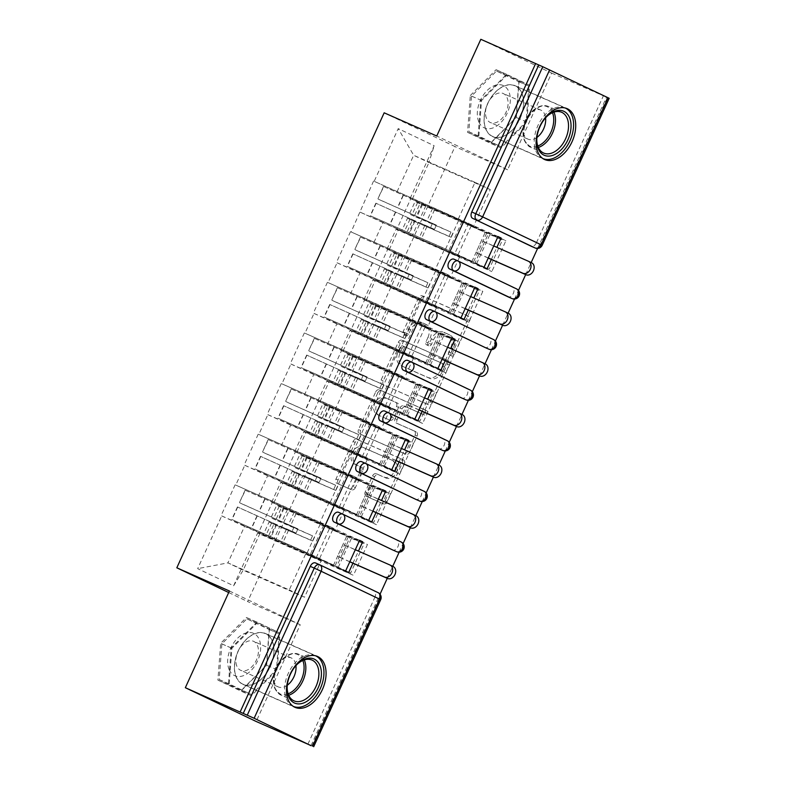 <?xml version="1.0" encoding="UTF-8"?>
<svg xmlns="http://www.w3.org/2000/svg" width="786" height="786" viewBox="0 0 786 786"><rect width="100%" height="100%" fill="white"/><g stroke="black" fill="none" stroke-linecap="round" stroke-linejoin="round"><path stroke-width="0.59" stroke-dasharray="3.93 2.95" d="M405.841 335.769A2.446 1.877 115.5 0 1 405.802 335.75A2.446 1.877 115.5 0 1 405.144 332.783L420.569 298.935A3.498 2.682 115.5 0 1 424.469 296.833L468.711 316.355A3.498 2.682 115.5 0 1 468.77 316.375A3.498 2.682 115.5 0 1 469.723 320.619L454.298 354.466A2.446 1.877 115.5 0 1 451.557 355.94A2.446 1.877 115.5 0 1 451.518 355.92A2.446 1.877 115.5 0 1 450.859 352.953L452.854 348.571A11.201 8.597 115.5 0 0 449.808 334.983A11.201 8.597 115.5 0 0 449.631 334.905L445.947 333.284A11.201 8.597 115.5 0 0 433.43 340.004L431.435 344.386A2.446 1.877 115.5 0 1 428.704 345.85A2.446 1.877 115.5 0 1 428.665 345.84A2.446 1.877 115.5 0 1 427.997 342.863L429.991 338.491A11.201 8.597 115.5 0 0 426.955 324.903A11.201 8.597 115.5 0 0 426.778 324.824L423.084 323.193A11.201 8.597 115.5 0 0 410.577 329.924L408.582 334.305A2.446 1.877 115.5 0 1 405.841 335.769L403.739 334.767A2.446 1.877 115.5 0 1 403.739 334.767A2.446 1.877 115.5 0 1 403.071 331.8L418.496 297.953A3.498 2.682 115.5 0 1 422.406 295.85L466.648 315.363A3.498 2.682 115.5 0 1 466.707 315.392A3.498 2.682 115.5 0 1 467.65 319.637L452.235 353.484A2.446 1.877 115.5 0 1 449.494 354.958A2.446 1.877 115.5 0 1 449.454 354.938A2.446 1.877 115.5 0 1 448.786 351.961L450.791 347.589L452.854 348.571M450.791 347.589A11.201 8.597 115.5 0 0 447.745 334.001A11.201 8.597 115.5 0 0 447.568 333.922L443.884 332.291A11.201 8.597 115.5 0 0 431.367 339.021L429.372 343.403A2.446 1.877 115.5 0 1 426.641 344.867A2.446 1.877 115.5 0 1 426.601 344.848A2.446 1.877 115.5 0 1 425.933 341.881L427.928 337.499L429.991 338.491M238.079 651.24A27.824 17.842 -66.2 0 1 265.422 633.477A27.824 17.842 -66.2 0 1 270.296 666.607A27.824 17.842 -66.2 0 1 242.962 684.38A27.824 17.842 -66.2 0 1 238.079 651.24M519.939 118.814A27.824 17.842 113.8 0 0 515.066 85.674A27.824 17.842 113.8 0 0 487.733 103.447A27.824 17.842 113.8 0 0 492.606 136.587A27.824 17.842 113.8 0 0 519.939 118.814M355.36 487.674A3.498 2.682 115.5 0 1 351.45 489.776L339.041 484.294A3.498 2.682 115.5 0 1 338.982 484.274A3.498 2.682 115.5 0 1 338.039 480.03L355.164 442.439A3.498 2.682 115.5 0 1 359.074 440.337L403.316 459.859A3.498 2.682 115.5 0 1 403.375 459.879A3.498 2.682 115.5 0 1 404.318 464.123L387.193 501.714A3.498 2.682 115.5 0 1 383.283 503.816L368.29 497.204A3.498 2.682 115.5 0 1 368.231 497.174A3.498 2.682 115.5 0 1 367.288 492.93L374.617 476.847A3.498 2.682 115.5 0 1 378.528 474.744L385.955 478.026A9.363 7.182 115.5 0 0 396.37 472.494A9.363 7.182 115.5 0 0 393.874 461.048A9.363 7.182 115.5 0 0 393.727 460.979L364.606 448.138A9.363 7.182 115.5 0 0 354.191 453.66A9.363 7.182 115.5 0 0 356.687 465.106A9.363 7.182 115.5 0 0 356.834 465.174L361.688 467.316A3.498 2.682 115.5 0 1 361.747 467.346A3.498 2.682 115.5 0 1 362.69 471.59L355.36 487.674L353.297 486.691A3.498 2.682 115.5 0 1 349.387 488.794L336.978 483.311A3.498 2.682 115.5 0 1 336.919 483.292A3.498 2.682 115.5 0 1 335.976 479.047L353.101 441.457A3.498 2.682 115.5 0 1 357.011 439.354L401.253 458.867A3.498 2.682 115.5 0 1 401.302 458.896A3.498 2.682 115.5 0 1 402.255 463.141L385.13 500.731A3.498 2.682 115.5 0 1 381.22 502.834L366.227 496.212A3.498 2.682 115.5 0 1 366.168 496.192A3.498 2.682 115.5 0 1 365.215 491.948L372.554 475.864A3.498 2.682 115.5 0 1 376.455 473.762L385.955 478.026M229.404 590.993L300.242 624.772L256.167 721.479M300.242 624.772L247.659 601.575L455.006 146.589L384.167 112.811M480.826 39.3L551.654 73.078L507.589 169.786L455.006 146.589M551.654 73.078L607.401 97.562L540.404 244.574L536.406 242.805L603.402 95.794M311.05 745.58L380.041 594.187M387.262 578.339L392.735 566.323M399.18 552.185L403.11 543.568M410.331 527.711L415.804 515.695M422.249 501.566L426.179 492.94M433.4 477.092L438.883 465.066M445.318 450.938L449.248 442.312M456.47 426.464L461.952 414.448M468.387 400.31L472.317 391.683M479.548 375.836L485.021 363.82M491.466 349.682L495.396 341.065M502.618 325.208L508.09 313.192M514.535 299.063L518.465 290.437M525.687 274.589L531.169 262.563M537.604 248.435L606.497 97.267M384.187 385.228A3.498 2.682 115.5 0 1 384.138 385.209A3.498 2.682 115.5 0 1 383.185 380.964L400.31 343.374A3.498 2.682 115.5 0 1 404.22 341.271L448.462 360.784A3.498 2.682 115.5 0 1 448.521 360.813A3.498 2.682 115.5 0 1 449.474 365.058L432.339 402.648A3.498 2.682 115.5 0 1 428.429 404.751L382.124 384.246A3.498 2.682 115.5 0 1 382.065 384.226A3.498 2.682 115.5 0 1 381.122 379.982L398.247 342.391A3.498 2.682 115.5 0 1 402.157 340.289L446.399 359.801A3.498 2.682 115.5 0 1 446.458 359.831A3.498 2.682 115.5 0 1 447.401 364.075L430.276 401.666A3.498 2.682 115.5 0 1 426.366 403.758L382.124 384.246M377.742 392.912L360.607 430.492A3.498 2.682 115.5 0 0 361.56 434.737A3.498 2.682 115.5 0 0 361.619 434.766L405.861 454.279A3.498 2.682 115.5 0 0 409.761 452.176L417.101 436.092A3.498 2.682 115.5 0 0 416.148 431.848A3.498 2.682 115.5 0 0 416.089 431.819L398.148 423.909A3.498 2.682 115.5 0 1 398.089 423.88A3.498 2.682 115.5 0 1 397.146 419.636L402.01 408.966A3.498 2.682 115.5 0 1 405.92 406.863L424.597 415.106A2.446 1.877 115.5 0 0 427.319 413.662A2.446 1.877 115.5 0 0 426.67 410.665A2.446 1.877 115.5 0 0 426.631 410.646L381.652 390.809A3.498 2.682 115.5 0 0 377.742 392.912L375.679 391.919L358.544 429.51L360.607 430.492M345.545 571.137L333.274 565.723L347.324 534.893L330.287 526.767L316.237 557.598L221.092 515.626L221.711 515.921L197.679 568.651L233.609 585.786L257.641 533.055L353.415 575.323L336.379 567.197L350.428 536.366L367.465 544.492L353.415 575.323M333.274 565.723L316.237 557.598M368.614 520.509L356.353 515.095L370.403 484.264L353.366 476.139L339.316 506.97L244.161 464.998L244.78 465.292L235.761 485.09L319.951 522.592L328.97 502.804L267.623 475.736L258.604 495.534M356.353 515.095L339.316 506.97M373.497 485.738L359.448 516.569L376.484 524.694L390.534 493.863L373.497 485.738L382.625 489.766M391.693 469.881L379.422 464.467L393.472 433.636L376.435 425.511L362.385 456.342L267.23 414.369L267.849 414.664L258.83 434.462L343.02 471.973L352.04 452.176L290.692 425.118L281.673 444.905M379.422 464.467L362.385 456.342M396.566 435.12L382.517 465.951L399.553 474.076L413.603 443.245L396.566 435.12L405.694 439.148M414.762 419.252L402.491 413.839L416.541 383.018L399.504 374.893L385.454 405.714L290.299 363.741L290.918 364.046L281.899 383.833L366.089 421.345L375.119 401.548L313.771 374.49L304.742 394.287M402.491 413.839L385.454 405.714M419.636 384.492L405.586 415.322L422.622 423.448L436.672 392.617L419.636 384.492L428.773 388.52M437.831 368.634L425.56 363.22L439.61 332.39L422.573 324.264L408.524 355.095L313.378 313.123L313.997 313.418L304.978 333.215L389.168 370.717L398.188 350.92L336.84 323.861L327.821 343.659M425.56 363.22L408.524 355.095M442.715 333.863L428.665 364.694L445.701 372.819L459.751 341.989L442.715 333.863L451.842 337.892M460.901 318.006L448.629 312.592L462.679 281.761L445.642 273.636L431.593 304.467L336.447 262.495L337.066 262.789L328.047 282.587L412.237 320.099L421.257 300.301L359.909 273.233L350.89 293.031M448.629 312.592L431.593 304.467M465.784 283.235L451.734 314.066L468.77 322.191L482.82 291.36L465.784 283.235L474.911 287.263M228.706 592.536L247.659 601.575M330.287 526.767L235.761 485.09M235.142 484.795L221.092 515.626M273.882 502.824L282.911 483.026L344.258 510.085L335.229 529.882L271.691 502.225L272.31 502.519L258.26 533.35M271.691 502.225L280.71 482.427L376.484 524.694M296.961 452.196L305.98 432.398L367.327 459.466L358.308 479.264L294.76 451.596L295.379 451.891L281.329 482.722M294.76 451.596L303.779 431.799L399.553 474.076M320.03 401.567L329.049 381.78L390.396 408.838L381.377 428.635L317.829 400.978L318.458 401.273L304.398 432.104M317.829 400.978L326.858 381.181L422.622 423.448M343.099 350.949L352.118 331.152L413.465 358.21L404.446 378.007L340.908 350.35L341.527 350.644L327.477 381.475M340.908 350.35L349.927 330.552L445.701 372.819M366.168 300.321L375.197 280.523L436.544 307.581L427.515 327.379L363.977 299.721L364.596 300.016L350.546 330.847M363.977 299.721L372.996 279.924L468.77 322.191M389.247 249.693L398.266 229.895L459.614 256.963L450.594 276.76L387.046 249.093L387.665 249.388L373.615 280.219M387.046 249.093L396.065 229.296L491.84 271.573L474.803 263.448L488.853 232.617L505.889 240.742L491.84 271.573M410.115 198.475L434.147 145.734L398.217 128.599L374.185 181.33L458.376 218.842L475.019 182.332L490.297 189.623L473.663 226.132L410.115 198.475L410.734 198.77L396.684 229.6M483.98 267.378L471.708 261.964L485.758 231.133L374.185 181.33M373.566 181.035L351.116 231.958L435.306 269.47L444.326 249.673L382.979 222.615L373.959 242.402M445.642 273.636L351.116 231.958M350.497 231.664L336.447 262.495M422.573 324.264L328.047 282.587M327.428 282.292L313.378 313.123M399.504 374.893L304.978 333.215M304.349 332.92L290.299 363.741M376.435 425.511L281.899 383.833M281.28 383.539L267.23 414.369M353.366 476.139L258.83 434.462M258.211 434.167L244.161 464.998M335.229 529.882L319.951 522.592M344.258 510.085L328.97 502.804M282.911 483.026L280.71 482.427M244.78 465.292L267.623 475.736M358.308 479.264L343.02 471.973M367.327 459.466L352.04 452.176M305.98 432.398L303.779 431.799M267.849 414.664L290.692 425.118M381.377 428.635L366.089 421.345M390.396 408.838L375.119 401.548M329.049 381.78L326.858 381.181M290.918 364.046L313.771 374.49M404.446 378.007L389.168 370.717M413.465 358.21L398.188 350.92M352.118 331.152L349.927 330.552M313.997 313.418L336.84 323.861M427.515 327.379L412.237 320.099M436.544 307.581L421.257 300.301M375.197 280.523L372.996 279.924M337.066 262.789L359.909 273.233M450.594 276.76L435.306 269.47M459.614 256.963L444.326 249.673M398.266 229.895L396.065 229.296M360.135 212.161L382.979 222.615M609.179 98.299L607.401 97.562M471.708 261.964L359.516 211.866M468.721 223.008L454.672 253.839M490.297 189.623L428.95 162.564L412.316 199.064M397.028 191.784L413.672 155.274L428.95 162.564L434.147 145.734M475.019 182.332L413.672 155.274L398.217 128.599M473.663 226.132L458.376 218.842M233.609 585.786L243.198 570.164L259.832 533.655L321.179 560.713L304.546 597.222L243.198 570.164L227.92 562.874L244.554 526.365L305.901 553.423L289.268 589.932L227.92 562.874L197.679 568.651M304.546 597.222L289.268 589.932M321.179 560.713L305.901 553.423M259.832 533.655L257.641 533.055M221.711 515.921L244.554 526.365M498.029 236.547L485.758 231.133M410.734 198.77L505.889 240.742M497.98 236.645L488.853 232.617M487.074 268.851L474.803 263.448M491.358 259.449L496.88 247.344M315.579 562.963L374.018 590.836A5.355 3.429 -66.2 0 1 374.902 597.183L378.911 598.952L311.914 745.963M307.906 744.195L374.902 597.183M536.406 242.805A5.355 3.429 -66.2 0 1 531.208 246.244M338.658 512.344L397.097 540.208A5.355 3.429 -66.2 0 1 397.971 546.555A5.355 3.429 -66.2 0 1 392.774 550.004M361.727 461.716L420.166 489.59A5.355 3.429 -66.2 0 1 421.041 495.927A5.355 3.429 -66.2 0 1 415.843 499.375M384.796 411.088L443.235 438.961A5.355 3.429 -66.2 0 1 444.119 445.308A5.355 3.429 -66.2 0 1 438.922 448.747M407.865 360.46L466.304 388.333A5.355 3.429 -66.2 0 1 467.189 394.68A5.355 3.429 -66.2 0 1 461.991 398.119M430.944 309.841L489.383 337.705A5.355 3.429 -66.2 0 1 490.258 344.052A5.355 3.429 -66.2 0 1 485.06 347.5M454.013 259.213L512.452 287.087A5.355 3.429 -66.2 0 1 513.327 293.424A5.355 3.429 -66.2 0 1 508.129 296.872M468.289 310.067L473.801 297.973M445.22 360.695L450.732 348.601M422.151 411.324L427.663 399.219M399.072 461.952L404.594 449.847M376.003 512.57L381.515 500.476M352.934 563.198L358.445 551.094M474.95 287.175L462.679 281.761M387.665 249.388L482.82 291.36M464.005 319.48L451.734 314.066M451.881 337.803L439.61 332.39M364.596 300.016L459.751 341.989M440.926 370.108L428.665 364.694M428.812 388.422L416.541 383.018M341.527 350.644L436.672 392.617M417.857 420.736L405.586 415.322M405.743 439.05L393.472 433.636M318.458 401.273L413.603 443.245M394.788 471.354L382.517 465.951M382.664 489.678L370.403 484.264M295.379 451.891L390.534 493.863M371.719 521.983L359.448 516.569M359.595 540.306L347.324 534.893M272.31 502.519L367.465 544.492M359.556 540.395L350.428 536.366M348.64 572.611L336.379 567.197M507.589 169.786L436.751 136.007M470.313 95.519L496.084 69.689L519.094 80.663L516.333 117.468L490.552 143.298L467.542 132.323L470.313 95.519L480.826 100.156L506.606 74.326L529.617 85.301L526.846 122.105L501.065 147.935L478.055 136.961L480.826 100.156M269.451 628.456L266.69 665.261L240.909 691.091L217.899 680.116L220.66 643.312L246.44 617.482L279.973 633.094L277.203 669.898L251.422 695.728L228.412 684.753L231.182 647.949L256.953 622.119L279.973 633.094M403.778 334.787A2.446 1.877 115.5 0 0 406.519 333.313L408.514 328.941A11.201 8.597 115.5 0 1 421.021 322.211L423.084 323.193M427.928 337.499A11.201 8.597 115.5 0 0 424.882 323.92A11.201 8.597 115.5 0 0 424.705 323.842L421.021 322.211M402.157 348.395A2.446 1.877 115.5 0 1 404.898 346.921L443.726 364.056A2.446 1.877 115.5 0 1 443.766 364.075A2.446 1.877 115.5 0 1 444.434 367.042L442.331 371.66A11.201 8.597 115.5 0 1 429.814 378.39L403.267 366.679A11.201 8.597 115.5 0 1 403.09 366.6A11.201 8.597 115.5 0 1 400.054 353.012L402.157 348.395L400.094 347.412A2.446 1.877 115.5 0 1 402.825 345.938L404.898 346.921M400.094 347.412L397.991 352.03A11.201 8.597 115.5 0 0 401.027 365.608A11.201 8.597 115.5 0 0 401.204 365.696L427.751 377.398A11.201 8.597 115.5 0 0 440.258 370.678L442.371 366.06A2.446 1.877 115.5 0 0 441.703 363.093A2.446 1.877 115.5 0 1 441.703 363.093L402.825 345.938M375.679 391.919A3.498 2.682 115.5 0 1 379.589 389.827L424.558 409.663A2.446 1.877 115.5 0 1 424.597 409.683A2.446 1.877 115.5 0 1 425.255 412.679A2.446 1.877 115.5 0 1 422.534 414.124L403.847 405.881A3.498 2.682 115.5 0 0 399.936 407.983L395.073 418.653A3.498 2.682 115.5 0 0 396.026 422.897A3.498 2.682 115.5 0 0 396.085 422.927L414.026 430.836A3.498 2.682 115.5 0 1 414.084 430.866A3.498 2.682 115.5 0 1 415.028 435.11L407.698 451.193A3.498 2.682 115.5 0 1 403.788 453.296L359.556 433.784A3.498 2.682 115.5 0 1 359.497 433.754A3.498 2.682 115.5 0 1 358.544 429.51M379.53 415.696A9.363 7.182 115.5 0 1 379.383 415.627A9.363 7.182 115.5 0 1 376.887 404.181A9.363 7.182 115.5 0 1 387.302 398.659L397.559 403.179A3.498 2.682 115.5 0 1 397.618 403.208A3.498 2.682 115.5 0 1 398.561 407.453L393.698 418.123A3.498 2.682 115.5 0 1 389.797 420.225L377.467 414.713A9.363 7.182 115.5 0 1 377.319 414.644A9.363 7.182 115.5 0 1 374.824 403.198A9.363 7.182 115.5 0 1 385.228 397.667L387.302 398.659M377.467 414.713L387.724 419.243A3.498 2.682 115.5 0 0 391.634 417.14L396.498 406.47A3.498 2.682 115.5 0 0 395.545 402.226A3.498 2.682 115.5 0 0 395.496 402.196L385.228 397.667M383.892 477.033A9.363 7.182 115.5 0 0 394.307 471.512A9.363 7.182 115.5 0 0 391.811 460.065A9.363 7.182 115.5 0 0 391.664 459.997L362.533 447.146A9.363 7.182 115.5 0 0 352.118 452.677A9.363 7.182 115.5 0 0 354.624 464.123A9.363 7.182 115.5 0 0 354.771 464.192L359.624 466.334A3.498 2.682 115.5 0 1 359.683 466.353A3.498 2.682 115.5 0 1 360.627 470.598L353.297 486.691M478.055 136.961L467.542 132.323M501.065 147.935L490.552 143.298M526.846 122.105L516.333 117.468M529.617 85.301L519.094 80.663M506.606 74.326L496.084 69.689M256.953 622.119L246.44 617.482M231.182 647.949L220.66 643.312M228.412 684.753L217.899 680.116M251.422 695.728L240.909 691.091M277.203 669.898L266.69 665.261M383.784 186.537L462.109 221.298L486.711 233.029L432.428 208.762L426.739 221.259L450.977 232.096L449.061 236.311L407.482 218.272L401.784 230.77L473.408 262.239L448.806 250.508L370.186 215.698L445.613 248.985L458.926 219.775L383.784 186.537L377.801 198.986L436.377 225.13L434.462 229.345L418.29 222.359L412.591 234.857M450.977 232.096L414.232 216.268L419.921 203.771L489.904 234.552L476.591 263.752L401.784 230.77M453.109 233.137L451.184 237.362L412.306 220.483L406.608 232.98M432.428 208.762L415.096 201.56L409.398 214.057L414.232 216.268M426.739 221.259L409.398 214.057M458.14 254.507L471.443 225.297L502.421 240.074L489.108 269.284L445.613 248.985M481.464 240.545L475.992 252.552L479.096 254.035L484.559 242.029L481.464 240.545L493.736 245.959M436.377 225.13L378.086 199.035M432.487 223.303L430.561 227.527L414.389 220.532L408.7 233.029M462.109 221.298L448.806 250.508M383.499 186.488L377.801 198.986M486.711 233.029L473.408 262.239M419.921 203.771L415.096 201.56M458.926 219.775L471.443 225.297M489.904 234.552L502.421 240.074M476.591 263.752L489.108 269.284M412.306 220.483L407.482 218.272M414.389 220.532L375.875 203.201L418.29 222.359M375.875 203.201L370.186 215.698M376.17 203.25L370.471 215.747M449.061 236.311L451.184 237.362M434.462 229.345L430.561 227.527M488.263 257.965L475.992 252.552M488.224 258.063L479.096 254.035M531.513 262.73L484.559 242.029M360.715 237.166L439.04 271.927L463.642 283.658L409.359 259.39L403.67 271.877L427.908 282.714L425.983 286.939L384.413 268.9L378.714 281.398L450.329 312.867L425.727 301.126L347.117 266.326L422.544 299.613L435.857 270.404L360.715 237.166L354.732 249.614L413.308 275.758L411.383 279.973L395.22 272.988L389.522 285.485M427.908 282.714L391.153 266.896L396.851 254.399L466.835 285.18L453.522 314.38L378.714 281.398M430.04 283.766L428.115 287.981L389.237 271.111L383.539 283.608M409.359 259.39L392.027 252.188L386.329 264.685L391.153 266.896M403.67 271.877L386.329 264.685M435.061 305.135L448.374 275.925L479.352 290.702L466.039 319.902L422.544 299.613M458.395 291.174L452.923 303.18L456.018 304.654L461.49 292.647L458.395 291.174L470.667 296.587M413.308 275.758L355.017 249.653M409.418 273.931L407.492 278.146L391.32 271.16L385.631 283.658M439.04 271.927L425.727 301.126M360.42 237.117L354.732 249.614M463.642 283.658L450.329 312.867M396.851 254.399L392.027 252.188M435.857 270.404L448.374 275.925M466.835 285.18L479.352 290.702M453.522 314.38L466.039 319.902M389.237 271.111L384.413 268.9M391.32 271.16L352.806 253.829L395.22 272.988M352.806 253.829L347.117 266.326M353.101 253.878L347.402 266.375M425.983 286.939L428.115 287.981M411.383 279.973L407.492 278.146M465.194 308.593L452.923 303.18M465.155 308.682L456.018 304.654M508.444 313.359L461.49 292.647M337.646 287.794L415.971 322.545L440.573 334.286L386.29 310.008L380.591 322.506L404.839 333.343L402.913 337.567L361.334 319.529L355.645 332.026L427.26 363.486L402.658 351.755L324.038 316.955L399.475 350.232L412.788 321.032L337.646 287.794L331.663 300.232L390.239 326.387L388.313 330.601L372.142 323.616L366.453 336.103M404.839 333.343L368.084 317.515L373.782 305.027L443.756 335.799L430.453 365.009L355.645 332.026M406.961 334.394L405.045 338.609L366.158 321.739L360.469 334.227M386.29 310.008L368.958 302.816L363.26 315.304L368.084 317.515M380.591 322.506L363.26 315.304M411.992 355.753L425.305 326.554L456.283 341.32L442.97 370.53L399.475 350.232M435.326 341.802L429.854 353.808L432.948 355.282L438.421 343.276L435.326 341.802L447.598 347.216M390.239 326.387L331.947 300.281M386.348 324.559L384.423 328.774L368.251 321.788L362.552 334.276M415.971 322.545L402.658 351.755M337.351 287.745L331.663 300.232M440.573 334.286L427.26 363.486M373.782 305.027L368.958 302.816M412.788 321.032L425.305 326.554M443.756 335.799L456.283 341.32M430.453 365.009L442.97 370.53M366.158 321.739L361.334 319.529M368.251 321.788L329.737 304.457L372.142 323.616M329.737 304.457L324.038 316.955M330.022 304.506L324.333 316.994M402.913 337.567L405.045 338.609M388.313 330.601L384.423 328.774M442.125 359.222L429.854 353.808M442.076 359.31L432.948 355.282M485.375 363.987L438.421 343.276M314.567 338.412L392.902 373.173L417.504 384.904L363.22 360.636L357.522 373.134L381.77 383.971L379.844 388.186L338.265 370.157L332.576 382.644L404.191 414.114L379.589 402.383L300.969 367.573L376.406 400.86L389.709 371.65L314.567 338.412L308.584 350.861L367.17 377.005L365.244 381.23L349.072 374.234L343.384 386.732M381.77 383.971L345.015 368.143L350.703 355.645L420.687 386.427L407.374 415.637L332.576 382.644M383.892 385.012L381.967 389.237L343.089 372.368L337.4 384.855M363.22 360.636L345.879 353.445L340.191 365.932L345.015 368.143M357.522 373.134L340.191 365.932M388.923 406.382L402.236 377.172L433.204 391.949L419.901 421.158L376.406 400.86M412.247 392.42L406.784 404.436L409.879 405.91L415.352 393.904L412.247 392.42L424.519 397.834M367.17 377.005L308.878 350.91M363.27 375.177L361.354 379.402L345.182 372.417L339.483 384.904M392.902 373.173L379.589 402.383M314.282 338.373L308.584 350.861M417.504 384.904L404.191 414.114M350.703 355.645L345.879 353.445M389.709 371.65L402.236 377.172M420.687 386.427L433.204 391.949M407.374 415.637L419.901 421.158M343.089 372.368L338.265 370.157M345.182 372.417L306.668 355.085L349.072 374.234M306.668 355.085L300.969 367.573M306.953 355.125L301.264 367.622M379.844 388.186L381.967 389.237M365.244 381.23L361.354 379.402M419.046 409.84L406.784 404.436M419.007 409.938L409.879 405.91M462.296 414.615L415.352 393.904M291.498 389.041L369.833 423.801L394.425 435.532L340.142 411.265L334.453 423.762L358.691 434.599L356.775 438.814L315.196 420.775L309.497 433.273L381.122 464.742L356.52 453.011L277.9 418.201L353.327 451.488L366.64 422.279L291.498 389.041L285.515 401.489L344.091 427.633L342.175 431.848L326.003 424.862L320.305 437.36M358.691 434.599L321.946 418.771L327.634 406.274L397.618 437.055L384.305 466.255L309.497 433.273M360.823 435.64L358.897 439.865L320.02 422.986L314.321 435.483M340.142 411.265L322.81 404.063L317.112 416.56L321.946 418.771M334.453 423.762L317.112 416.56M365.854 457.01L379.157 427.8L410.135 442.577L396.822 471.787L353.327 451.488M389.178 443.049L383.706 455.055L386.81 456.538L392.283 444.532L389.178 443.049L401.45 448.462M344.091 427.633L285.799 401.538M340.2 425.806L338.275 430.03L322.103 423.035L316.414 435.532M369.833 423.801L356.52 453.011M291.213 388.991L285.515 401.489M394.425 435.532L381.122 464.742M327.634 406.274L322.81 404.063M366.64 422.279L379.157 427.8M397.618 437.055L410.135 442.577M384.305 466.255L396.822 471.787M320.02 422.986L315.196 420.775M322.103 423.035L283.589 405.704L326.003 424.862M283.589 405.704L277.9 418.201M283.884 405.753L278.185 418.25M356.775 438.814L358.897 439.865M342.175 431.848L338.275 430.03M395.977 460.468L383.706 455.055M395.938 460.567L386.81 456.538M439.227 465.233L392.283 444.532M268.429 439.669L346.754 474.43L371.356 486.161L317.072 461.893L311.384 474.38L335.622 485.217L333.696 489.442L292.127 471.404L286.428 483.901L358.043 515.37L333.451 503.63L254.831 468.829L330.258 502.116L343.57 472.907L268.429 439.669L262.445 452.117L321.022 478.261L319.106 482.476L302.934 475.491L297.236 487.988M335.622 485.217L298.867 469.399L304.565 456.902L374.549 487.674L361.236 516.883L286.428 483.901M337.754 486.269L335.828 490.484L296.951 473.614L291.252 486.112M317.072 461.893L299.741 454.691L294.043 467.189L298.867 469.399M311.384 474.38L294.043 467.189M342.775 507.638L356.087 478.428L387.066 493.205L373.753 522.405L330.258 502.116M366.109 493.677L360.636 505.683L363.731 507.157L369.204 495.151L366.109 493.677L378.38 499.09M321.022 478.261L262.73 452.156M317.131 476.434L315.206 480.649L299.034 473.663L293.345 486.161M346.754 474.43L333.451 503.63M268.134 439.62L262.445 452.117M371.356 486.161L358.043 515.37M304.565 456.902L299.741 454.691M343.57 472.907L356.087 478.428M374.549 487.674L387.066 493.205M361.236 516.883L373.753 522.405M296.951 473.614L292.127 471.404M299.034 473.663L260.52 456.332L302.934 475.491M260.52 456.332L254.831 468.829M260.814 456.381L255.116 468.878M333.696 489.442L335.828 490.484M319.106 482.476L315.206 480.649M372.908 511.097L360.636 505.683M372.869 511.185L363.731 507.157M416.158 515.862L369.204 495.151M547.056 116.299A22.293 14.295 113.8 0 0 546.673 116.652A22.293 14.295 113.8 0 0 536.789 139.043A22.293 14.295 113.8 0 0 536.789 139.564M478.782 121.781A23.187 14.865 -66.2 0 1 487.006 90.626A23.187 14.865 -66.2 0 1 508.856 91.648A23.187 14.865 -66.2 0 1 500.643 122.803A23.187 14.865 -66.2 0 1 478.782 121.781M486.495 118.332A15.867 10.179 -66.2 0 1 489.531 100.166A15.867 10.179 -66.2 0 1 503.187 93.495A15.867 10.179 -66.2 0 1 507.078 97.7A15.867 10.179 -66.2 0 1 504.042 115.866A15.867 10.179 -66.2 0 1 490.376 122.537A15.867 10.179 -66.2 0 1 486.495 118.332M536.946 137.432A15.867 10.179 -66.2 0 1 527.976 139.132A15.867 10.179 -66.2 0 1 524.095 134.917A15.867 10.179 -66.2 0 1 523.083 129.15A15.867 10.179 -66.2 0 1 530.118 113.204A15.867 10.179 -66.2 0 1 540.788 110.079A15.867 10.179 -66.2 0 1 544.678 114.294A15.867 10.179 -66.2 0 1 545.582 117.851M565.222 107.996A27.638 17.724 113.8 0 0 565.075 107.928A27.638 17.724 113.8 0 0 541.279 119.551A27.638 17.724 113.8 0 0 535.983 151.187A27.638 17.724 113.8 0 0 542.762 158.517A27.638 17.724 113.8 0 0 542.91 158.576M485.905 129.091A27.638 17.724 113.8 0 0 492.684 136.42A27.638 17.724 113.8 0 0 516.471 124.797A27.638 17.724 113.8 0 0 521.766 93.17A27.638 17.724 113.8 0 0 514.997 85.841A27.638 17.724 113.8 0 0 491.201 97.464A27.638 17.724 113.8 0 0 485.905 129.091M516.117 117.35L518.799 81.685L496.497 71.054L471.521 96.079L468.849 131.743L491.142 142.374L516.117 117.35L526.129 121.761L528.811 86.106L506.518 75.476L481.543 100.5L478.861 136.155L501.154 146.786L526.129 121.761M528.811 86.106L518.799 81.685M506.518 75.476L496.497 71.054M481.543 100.5L471.521 96.079M478.861 136.155L468.849 131.743M501.154 146.786L491.142 142.374M297.413 664.091A22.293 14.295 113.8 0 0 297.029 664.445A22.293 14.295 113.8 0 0 287.145 686.846A22.293 14.295 113.8 0 0 287.145 687.357M229.139 669.574A23.187 14.865 -66.2 0 1 237.362 638.419A23.187 14.865 -66.2 0 1 259.213 639.44A23.187 14.865 -66.2 0 1 250.989 670.596A23.187 14.865 -66.2 0 1 229.139 669.574M236.841 666.135A15.867 10.179 -66.2 0 1 239.887 647.969A15.867 10.179 -66.2 0 1 253.544 641.297A15.867 10.179 -66.2 0 1 257.435 645.503A15.867 10.179 -66.2 0 1 254.399 663.669A15.867 10.179 -66.2 0 1 240.732 670.34A15.867 10.179 -66.2 0 1 236.841 666.135M287.303 685.225A15.867 10.179 -66.2 0 1 278.332 686.925A15.867 10.179 -66.2 0 1 274.442 682.72A15.867 10.179 -66.2 0 1 273.44 676.942A15.867 10.179 -66.2 0 1 280.474 660.997A15.867 10.179 -66.2 0 1 291.144 657.882A15.867 10.179 -66.2 0 1 295.035 662.087A15.867 10.179 -66.2 0 1 295.939 665.644M315.579 655.799A27.638 17.724 113.8 0 0 315.432 655.73A27.638 17.724 113.8 0 0 291.635 667.343A27.638 17.724 113.8 0 0 286.34 698.98A27.638 17.724 113.8 0 0 293.119 706.309A27.638 17.724 113.8 0 0 293.266 706.378M236.262 676.893A27.638 17.724 113.8 0 0 243.031 684.213A27.638 17.724 113.8 0 0 266.827 672.6A27.638 17.724 113.8 0 0 272.123 640.963A27.638 17.724 113.8 0 0 265.344 633.634A27.638 17.724 113.8 0 0 241.557 645.257A27.638 17.724 113.8 0 0 236.262 676.893M266.474 665.143L269.156 629.478L246.853 618.847L221.878 643.872L219.196 679.536L241.499 690.167L266.474 665.143L276.485 669.564L279.168 633.899L256.875 623.269L231.899 648.293L229.217 683.958L251.51 694.588L276.485 669.564M279.168 633.899L269.156 629.478M256.875 623.269L246.853 618.847M231.899 648.293L221.878 643.872M229.217 683.958L219.196 679.536M251.51 694.588L241.499 690.167M245.36 490.297L323.685 525.048L348.286 536.789L294.003 512.511L288.305 525.009L312.553 535.846L310.627 540.07L269.048 522.032L263.359 534.529L334.974 565.989L310.372 554.258L231.752 519.458L307.188 552.735L320.501 523.535L245.36 490.297L239.376 502.735L297.953 528.89L296.027 533.105L279.855 526.119L274.167 538.607M312.553 535.846L275.798 520.018L281.496 507.53L351.47 538.302L338.167 567.512L263.359 534.529M314.675 536.897L312.759 541.112L273.882 524.242L268.183 536.73M294.003 512.511L276.672 505.319L270.974 517.807L275.798 520.018M288.305 525.009L270.974 517.807M319.705 558.257L333.018 529.057L363.997 543.824L350.684 573.033L307.188 552.735M343.04 544.305L337.567 556.311L340.662 557.785L346.135 545.779L343.04 544.305L355.311 549.719M297.953 528.89L239.661 502.785M294.062 527.062L292.137 531.277L275.965 524.291L270.266 536.779M323.685 525.048L310.372 554.258M245.065 490.248L239.376 502.735M348.286 536.789L334.974 565.989M281.496 507.53L276.672 505.319M320.501 523.535L333.018 529.057M351.47 538.302L363.997 543.824M338.167 567.512L350.684 573.033M273.882 524.242L269.048 522.032M275.965 524.291L237.451 506.96L279.855 526.119M237.451 506.96L231.752 519.458M237.736 507.009L232.047 519.497M310.627 540.07L312.759 541.112M296.027 533.105L292.137 531.277M349.839 561.725L337.567 556.311M349.79 561.813L340.662 557.785M393.088 566.49L346.135 545.779M403.071 331.8L405.144 332.783M448.786 351.961L450.859 352.953M425.933 341.881L427.997 342.863M542.183 245.311L540.404 244.574A5.355 3.429 -66.2 0 1 535.502 248.111M374.018 590.836L378.027 592.605A5.355 3.429 113.8 0 1 378.911 598.952L380.679 599.689M512.423 298.729A5.355 3.429 -66.2 0 0 517.335 295.192A5.355 3.429 113.8 0 0 516.461 288.845L512.452 287.087M489.354 349.357A5.355 3.429 -66.2 0 0 494.266 345.82A5.355 3.429 113.8 0 0 493.382 339.473L489.383 337.705M466.285 399.986A5.355 3.429 -66.2 0 0 471.197 396.449A5.355 3.429 113.8 0 0 470.313 390.102L466.304 388.333M443.216 450.614A5.355 3.429 -66.2 0 0 448.118 447.077A5.355 3.429 113.8 0 0 447.244 440.73L443.235 438.961M420.137 501.232A5.355 3.429 -66.2 0 0 425.049 497.695A5.355 3.429 113.8 0 0 424.175 491.348L420.166 489.59M397.068 551.86A5.355 3.429 -66.2 0 0 401.98 548.323A5.355 3.429 113.8 0 0 401.096 541.976L397.097 540.208M408.514 328.941L410.577 329.924M424.705 323.842L426.778 324.824M429.372 343.403L431.435 344.386M431.367 339.021L433.43 340.004M443.884 332.291L445.947 333.284M447.568 333.922L449.631 334.905M452.235 353.484L454.298 354.466M467.65 319.637L469.723 320.619M466.648 315.363L468.711 316.355M422.406 295.85L424.469 296.833M418.496 297.953L420.569 298.935M406.519 333.313L408.582 334.305M426.366 403.758L428.429 404.751M430.276 401.666L432.339 402.648M447.401 364.075L449.474 365.058M446.399 359.801L448.462 360.784M402.157 340.289L404.22 341.271M398.247 342.391L400.31 343.374M381.122 379.982L383.185 380.964M442.371 366.06L444.434 367.042M440.258 370.678L442.331 371.66M427.751 377.398L429.814 378.39M401.204 365.696L403.267 366.679M397.991 352.03L400.054 353.012M359.556 433.784L361.619 434.766M403.788 453.296L405.861 454.279M407.698 451.193L409.761 452.176M415.028 435.11L417.101 436.092M414.026 430.836L416.089 431.819M396.085 422.927L398.148 423.909M395.073 418.653L397.146 419.636M399.936 407.983L402.01 408.966M403.847 405.881L405.92 406.863M422.534 414.124L424.597 415.106M424.558 409.663L426.631 410.646M379.589 389.827L381.652 390.809M395.496 402.196L397.559 403.179M396.498 406.47L398.561 407.453M391.634 417.14L393.698 418.123M387.724 419.243L389.797 420.225M360.627 470.598L362.69 471.59M359.624 466.334L361.688 467.316M354.771 464.192L356.834 465.174M362.533 447.146L364.606 448.138M391.664 459.997L393.727 460.979M376.455 473.762L378.528 474.744M372.554 475.864L374.617 476.847M365.215 491.948L367.288 492.93M366.227 496.212L368.29 497.204M381.22 502.834L383.283 503.816M385.13 500.731L387.193 501.714M402.255 463.141L404.318 464.123M401.253 458.867L403.316 459.859M357.011 439.354L359.074 440.337M353.101 441.457L355.164 442.439M335.976 479.047L338.039 480.03M336.978 483.311L339.041 484.294M349.387 488.794L351.45 489.776M424.813 225.474L419.125 237.971M414.88 221.318L409.192 233.815M422.504 204.606L416.806 217.103M422.013 203.82L416.315 216.317M425.904 205.647L420.215 218.144M403.031 195.409L397.343 207.907M403.326 195.459L397.628 207.956M434.56 209.803L428.861 222.3M426.945 226.515L421.247 239.013M417.671 202.395L411.982 214.892M410.056 219.107L404.368 231.605M395.417 212.122L389.718 224.619M395.702 212.171L390.013 224.668M401.744 276.102L396.046 288.59M391.811 271.946L386.123 284.444M399.426 255.234L393.737 267.721M398.934 254.448L393.246 266.945M402.835 256.275L397.136 268.773M379.962 246.038L374.264 258.535M380.247 246.087L374.558 258.584M411.491 260.431L405.792 272.929M403.866 277.144L398.178 289.641M394.601 253.023L388.913 265.521M386.987 269.736L381.289 282.233M372.348 262.75L366.649 275.247M372.633 262.799L366.944 275.296M378.675 326.721L372.977 339.218M368.742 322.574L363.044 335.062M376.356 305.862L370.668 318.35M375.865 305.076L370.177 317.564M379.766 306.904L374.067 319.391M356.893 296.666L351.195 309.163M357.178 296.715L351.489 309.203M388.412 311.06L382.723 323.557M380.797 327.772L375.109 340.269M371.532 303.651L365.834 316.139M363.918 320.364L358.22 332.851M349.269 313.378L343.58 325.876M349.564 313.427L343.865 325.915M355.596 377.349L349.908 389.846M345.673 373.193L339.974 385.69M353.287 356.48L347.589 368.978M352.796 355.704L347.098 368.192M356.687 357.522L350.998 370.019M333.814 347.294L328.126 359.782M334.109 347.333L328.41 359.831M365.343 361.688L359.654 374.175M357.728 378.4L352.03 390.888M348.463 354.27L342.765 366.767M340.839 370.982L335.15 383.48M326.2 364.006L320.511 376.494M326.495 364.046L320.796 376.543M332.527 427.977L326.838 440.474M322.594 423.821L316.905 436.318M330.218 407.109L324.52 419.606M329.727 406.323L324.029 418.82M333.618 408.15L327.929 420.648M310.745 397.913L305.056 410.41M311.04 397.962L305.341 410.459M342.274 412.306L336.575 424.804M334.659 429.018L328.961 441.516M325.384 404.898L319.696 417.395M317.77 421.61L312.081 434.108M303.131 414.625L297.432 427.122M303.416 414.674L297.727 427.171M309.458 478.605L303.76 491.093M299.525 474.449L293.836 486.947M307.139 457.737L301.451 470.225M306.648 456.951L300.959 469.448M310.549 458.778L304.85 471.266M287.676 448.541L281.978 461.038M287.961 448.59L282.272 461.087M319.204 462.934L313.506 475.432M311.58 479.647L305.892 492.144M302.315 455.526L296.627 468.024M294.701 472.239L289.002 484.736M280.062 465.253L274.363 477.75M280.347 465.302L274.658 477.8M538.341 147.473A22.293 14.295 -66.2 0 1 530.619 147.306A22.293 14.295 -66.2 0 1 525.156 141.401A22.293 14.295 -66.2 0 1 529.43 115.886A22.293 14.295 -66.2 0 1 548.618 106.523A22.293 14.295 -66.2 0 1 553.943 112.113M552.489 112.673A21.556 13.824 113.8 0 0 552.362 112.359A21.556 13.824 113.8 0 0 532.584 110.875A21.556 13.824 113.8 0 0 523.024 132.539A21.556 13.824 113.8 0 0 524.39 140.38A21.556 13.824 113.8 0 0 537.781 146.029M288.698 695.266A22.293 14.295 -66.2 0 1 280.975 695.109A22.293 14.295 -66.2 0 1 275.513 689.194A22.293 14.295 -66.2 0 1 279.787 663.689A22.293 14.295 -66.2 0 1 298.965 654.316A22.293 14.295 -66.2 0 1 304.29 659.906M302.846 660.466A21.556 13.824 113.8 0 0 302.718 660.152A21.556 13.824 113.8 0 0 282.94 658.668A21.556 13.824 113.8 0 0 273.381 680.332A21.556 13.824 113.8 0 0 274.746 688.172A21.556 13.824 113.8 0 0 288.128 693.822M286.389 529.224L280.69 541.721M276.456 525.077L270.757 537.565M284.07 508.365L278.382 520.853M283.579 507.579L277.89 520.067M287.48 509.407L281.781 521.894M264.607 499.169L258.908 511.666M264.892 499.218L259.203 511.706M296.125 513.563L290.437 526.06M288.511 530.275L282.822 542.772M279.246 506.155L273.548 518.642M271.632 522.867L265.933 535.354M256.983 515.881L251.294 528.379M257.277 515.93L251.579 528.418M449.454 354.938L451.518 355.92M426.601 344.848L428.665 345.84M265.422 633.477L317.505 656.448M515.066 85.674L567.148 108.655M492.606 136.587L544.688 159.558M242.962 684.38L295.045 707.351M424.882 323.92L426.955 324.903M447.745 334.001L449.808 334.983M466.707 315.392L468.77 316.375M446.458 359.831L448.521 360.813M401.027 365.608L403.09 366.6M382.065 384.226L384.138 385.209M359.497 433.754L361.56 434.737M414.084 430.866L416.148 431.848M396.026 422.897L398.089 423.88M424.597 409.683L426.67 410.665M377.319 414.644L379.383 415.627M395.545 402.226L397.618 403.208M359.683 466.353L361.747 467.346M354.624 464.123L356.687 465.106M391.811 460.065L393.874 461.048M366.168 496.192L368.231 497.174M401.302 458.896L403.375 459.879M336.919 483.292L338.982 484.274M536.789 139.043L536.779 140.105M546.673 116.652L547.449 115.915M540.788 110.079L503.187 93.495M543.666 153.064L530.619 147.306L524.478 140.753L523.083 129.15M561.656 112.27L548.618 106.523C543.657 104.42 538.312 105.864 532.584 110.875L530.118 113.204M542.762 158.517L492.684 136.42M565.075 107.928L514.997 85.841M527.976 139.132L490.376 122.537M287.145 686.846L287.126 687.907M297.029 664.445L297.796 663.718M291.144 657.882L253.544 641.297M294.023 700.857L280.975 695.109L274.835 688.546L273.44 676.942M312.013 660.073L298.965 654.316C294.013 652.213 288.668 653.667 282.94 658.668L280.474 660.997M293.119 706.309L243.031 684.213M315.432 655.73L265.344 633.634M278.332 686.925L240.732 670.34"/><path stroke-width="1.18" d="M322.378 689.587A27.824 17.842 113.8 0 0 317.505 656.448A27.824 17.842 113.8 0 0 290.162 674.221A27.824 17.842 113.8 0 0 295.045 707.351A27.824 17.842 113.8 0 0 322.378 689.587M572.031 141.785A27.824 17.842 113.8 0 0 567.148 108.655A27.824 17.842 113.8 0 0 539.815 126.418A27.824 17.842 113.8 0 0 544.688 159.558A27.824 17.842 113.8 0 0 572.031 141.785M311.001 745.668L254.133 718.266L185.339 687.701L256.167 721.479L311.05 745.58M380.041 594.187L387.262 578.339M392.735 566.323L399.18 552.185M403.11 543.568L410.331 527.711M415.804 515.695L422.249 501.566M426.179 492.94L433.4 477.092M438.883 465.066L445.318 450.938M449.248 442.312L456.47 426.464M461.952 414.448L468.387 400.31M472.317 391.683L479.548 375.836M485.021 363.82L491.466 349.682M495.396 341.065L502.618 325.208M508.09 313.192L514.535 299.063M518.465 290.437L525.687 274.589M531.169 262.563L537.604 248.435M185.339 687.701L229.404 590.993L176.821 567.797L228.706 592.536M176.821 567.797L384.167 112.811L436.751 136.007L480.826 39.3L538.764 64.963L471.767 211.974L475.776 213.743L542.772 66.731L538.764 64.963M542.772 66.731L609.179 98.299L542.183 245.311L541.063 244.751L608.059 97.739M240.172 711.89L535.669 63.489M491.358 259.449L487.074 268.851L483.98 267.378L498.029 236.547L501.124 238.03L497.98 236.645M496.88 247.344L501.124 238.03M243.267 713.364L310.264 566.352A5.355 3.429 -66.2 0 1 315.52 562.943A5.355 3.429 -66.2 0 1 315.579 562.963L319.47 564.682M531.208 246.244A5.355 3.429 -66.2 0 1 531.149 246.224A5.355 3.429 -66.2 0 1 531.09 246.195L472.641 218.321A5.355 3.429 -66.2 0 1 471.767 211.974M392.774 550.004A5.355 3.429 -66.2 0 1 392.715 549.974A5.355 3.429 -66.2 0 1 392.656 549.945L334.217 522.071A5.355 3.429 -66.2 0 1 333.333 515.734A5.355 3.429 -66.2 0 1 338.599 512.315A5.355 3.429 -66.2 0 1 338.658 512.344L342.539 514.054M415.843 499.375A5.355 3.429 -66.2 0 1 415.784 499.346A5.355 3.429 -66.2 0 1 415.725 499.326L357.286 471.453A5.355 3.429 -66.2 0 1 356.412 465.106A5.355 3.429 -66.2 0 1 361.668 461.687A5.355 3.429 -66.2 0 1 361.727 461.716L365.608 463.426M438.922 448.747A5.355 3.429 -66.2 0 1 438.863 448.727A5.355 3.429 -66.2 0 1 438.804 448.698L380.355 420.824A5.355 3.429 -66.2 0 1 379.481 414.477A5.355 3.429 -66.2 0 1 384.737 411.058A5.355 3.429 -66.2 0 1 384.796 411.088L388.687 412.807M461.991 398.119A5.355 3.429 -66.2 0 1 461.932 398.099A5.355 3.429 -66.2 0 1 461.873 398.07L403.434 370.196A5.355 3.429 -66.2 0 1 402.55 363.849A5.355 3.429 -66.2 0 1 407.806 360.44A5.355 3.429 -66.2 0 1 407.865 360.46L411.756 362.179M485.06 347.5A5.355 3.429 -66.2 0 1 485.001 347.471A5.355 3.429 -66.2 0 1 484.942 347.441L426.503 319.568A5.355 3.429 -66.2 0 1 425.619 313.231A5.355 3.429 -66.2 0 1 430.875 309.812A5.355 3.429 -66.2 0 1 430.944 309.841L434.825 311.551M508.129 296.872A5.355 3.429 -66.2 0 1 508.07 296.843A5.355 3.429 -66.2 0 1 508.011 296.823L449.572 268.95A5.355 3.429 -66.2 0 1 448.698 262.603A5.355 3.429 -66.2 0 1 453.954 259.184A5.355 3.429 -66.2 0 1 454.013 259.213L457.894 260.923M473.801 297.973L478.055 288.649L474.95 287.175L460.901 318.006L464.005 319.48L468.289 310.067M450.732 348.601L454.976 339.277L451.881 337.803L437.831 368.634L440.926 370.108L445.22 360.695M427.663 399.219L431.907 389.905L428.812 388.422L414.762 419.252L417.857 420.736L422.151 411.324M404.594 449.847L408.838 440.533L405.743 439.05L391.693 469.881L394.788 471.354L399.072 461.952M381.515 500.476L385.769 491.152L382.664 489.678L368.614 520.509L371.719 521.983L376.003 512.57M358.445 551.094L362.69 541.78L359.595 540.306L345.545 571.137L348.64 572.611L352.934 563.198M478.055 288.649L474.911 287.263M454.976 339.277L451.842 337.892M431.907 389.905L428.773 388.52M408.838 440.533L405.694 439.148M385.769 491.152L382.625 489.766M362.69 541.78L359.556 540.395M528.624 261.355L531.513 262.73A6.602 5.06 115.5 0 1 531.621 262.779A6.602 5.06 115.5 0 1 533.38 270.846A6.602 5.06 115.5 0 1 526.04 274.746L522.945 273.263A6.602 5.06 -64.5 0 0 530.285 269.372A6.602 5.06 -64.5 0 0 528.516 261.306A6.602 5.06 -64.5 0 0 528.418 261.257L493.736 245.959M522.945 273.263L488.263 257.965M526.04 274.746L488.224 258.063M505.555 311.983L508.444 313.359A6.602 5.06 115.5 0 1 508.542 313.408A6.602 5.06 115.5 0 1 510.31 321.474A6.602 5.06 115.5 0 1 502.971 325.365L499.876 323.891A6.602 5.06 -64.5 0 0 507.206 320A6.602 5.06 -64.5 0 0 505.447 311.934A6.602 5.06 -64.5 0 0 505.349 311.885L470.667 296.587M499.876 323.891L465.194 308.593M502.971 325.365L465.155 308.682M482.476 362.611L485.375 363.987A6.602 5.06 115.5 0 1 485.473 364.036A6.602 5.06 115.5 0 1 487.232 372.102A6.602 5.06 115.5 0 1 479.902 375.993L476.797 374.519A6.602 5.06 -64.5 0 0 484.137 370.628A6.602 5.06 -64.5 0 0 482.378 362.552A6.602 5.06 -64.5 0 0 482.27 362.513L447.598 347.216M476.797 374.519L442.125 359.222M479.902 375.993L442.076 359.31M459.407 413.23L462.296 414.615A6.602 5.06 115.5 0 1 462.404 414.664A6.602 5.06 115.5 0 1 464.162 422.73A6.602 5.06 115.5 0 1 456.823 426.621L453.728 425.138A6.602 5.06 -64.5 0 0 461.068 421.247A6.602 5.06 -64.5 0 0 459.309 413.181A6.602 5.06 -64.5 0 0 459.201 413.131L424.519 397.834M453.728 425.138L419.046 409.84M456.823 426.621L419.007 409.938M436.338 463.858L439.227 465.233A6.602 5.06 115.5 0 1 439.335 465.283A6.602 5.06 115.5 0 1 441.093 473.349A6.602 5.06 115.5 0 1 433.754 477.249L430.659 475.766A6.602 5.06 -64.5 0 0 437.999 471.875A6.602 5.06 -64.5 0 0 436.23 463.809A6.602 5.06 -64.5 0 0 436.132 463.76L401.45 448.462M430.659 475.766L395.977 460.468M433.754 477.249L395.938 460.567M413.269 514.486L416.158 515.862A6.602 5.06 115.5 0 1 416.256 515.911A6.602 5.06 115.5 0 1 418.024 523.977A6.602 5.06 115.5 0 1 410.685 527.868L407.59 526.394A6.602 5.06 -64.5 0 0 414.92 522.503A6.602 5.06 -64.5 0 0 413.161 514.437A6.602 5.06 -64.5 0 0 413.063 514.388L378.38 499.09M407.59 526.394L372.908 511.097M410.685 527.868L372.869 511.185M538.302 148.868A24.071 15.435 -66.2 0 1 536.779 140.105A24.071 15.435 -66.2 0 1 547.449 115.915A24.071 15.435 -66.2 0 1 569.526 117.576A24.071 15.435 -66.2 0 1 560.998 149.929A24.071 15.435 -66.2 0 1 538.302 148.868M536.789 139.564A22.293 14.295 113.8 0 0 538.204 147.159A22.293 14.295 113.8 0 0 543.666 153.064A22.293 14.295 113.8 0 0 562.855 143.691A22.293 14.295 113.8 0 0 567.119 118.185A22.293 14.295 113.8 0 0 561.656 112.27A22.293 14.295 113.8 0 0 547.056 116.299M542.91 158.576A27.638 17.724 113.8 0 0 566.618 146.786A27.638 17.724 113.8 0 0 571.844 115.257A27.638 17.724 113.8 0 0 565.222 107.996M545.582 117.851A15.867 10.179 -66.2 0 1 536.946 137.432M288.659 696.661A24.071 15.435 -66.2 0 1 287.126 687.907A24.071 15.435 -66.2 0 1 297.796 663.718A24.071 15.435 -66.2 0 1 319.882 665.369A24.071 15.435 -66.2 0 1 311.354 697.732A24.071 15.435 -66.2 0 1 288.659 696.661M287.145 687.357A22.293 14.295 113.8 0 0 288.56 694.952A22.293 14.295 113.8 0 0 294.023 700.857A22.293 14.295 113.8 0 0 313.211 691.493A22.293 14.295 113.8 0 0 317.475 665.978A22.293 14.295 113.8 0 0 312.013 660.073A22.293 14.295 113.8 0 0 297.413 664.091M293.266 706.378A27.638 17.724 113.8 0 0 316.974 694.578A27.638 17.724 113.8 0 0 322.201 663.05A27.638 17.724 113.8 0 0 315.579 655.799M295.939 665.644A15.867 10.179 -66.2 0 1 287.303 685.225M390.19 565.114L393.088 566.49A6.602 5.06 115.5 0 1 393.187 566.539A6.602 5.06 115.5 0 1 394.945 574.605A6.602 5.06 115.5 0 1 387.616 578.496L384.511 577.022A6.602 5.06 -64.5 0 0 391.85 573.132A6.602 5.06 -64.5 0 0 390.092 565.055A6.602 5.06 -64.5 0 0 389.984 565.016L355.311 549.719M384.511 577.022L349.839 561.725M387.616 578.496L349.79 561.813M549.62 69.866L482.624 216.877L541.063 244.751A5.355 4.107 115.5 0 1 535.089 247.963L472.641 218.321M475.776 213.743L482.624 216.877A5.355 4.107 115.5 0 1 476.65 220.09A5.355 3.429 113.8 0 1 475.776 213.743M312.573 746.14L379.569 599.129L321.13 571.255L254.133 718.266M247.276 715.132L314.272 568.121L310.264 566.352M313.683 746.7L380.679 599.689L379.569 599.129A5.355 4.107 -64.5 0 0 378.115 592.644L319.676 564.77A5.355 4.107 -64.5 0 1 321.13 571.255L314.272 568.121A5.355 3.429 -66.2 0 1 319.529 564.702A5.355 3.429 -66.2 0 1 319.588 564.731A5.355 4.107 -64.5 0 1 319.676 564.77A5.355 5.355 0 0 0 319.529 564.702L315.52 562.943M531.09 246.195L535.089 247.963A5.355 3.429 -66.2 0 0 535.148 247.983A5.355 5.355 0 0 0 542.183 245.311M458.189 261.06L516.461 288.845A5.355 4.107 -64.5 0 1 516.54 288.884L458.1 261.021A5.355 4.107 -64.5 0 0 458.022 260.981A5.355 3.429 -66.2 0 0 457.953 260.952A5.355 3.429 -66.2 0 0 452.697 264.371A5.355 3.429 113.8 0 0 453.581 270.718L449.572 268.95M535.502 248.111A5.355 3.429 -66.2 0 1 535.148 247.983L531.149 246.224M508.011 296.823L512.02 298.582A5.355 4.107 115.5 0 0 517.994 295.379A5.355 4.107 -64.5 0 0 516.54 288.884A5.355 5.355 0 0 1 519.104 295.939A5.355 5.355 0 0 1 512.079 298.611A5.355 3.429 -66.2 0 1 512.02 298.582L453.581 270.718A5.355 4.107 115.5 0 0 459.555 267.505A5.355 4.107 -64.5 0 0 458.1 261.021A5.355 5.355 0 0 0 457.953 260.952L453.954 259.184M435.11 311.688L493.382 339.473A5.355 4.107 -64.5 0 1 493.47 339.513L435.031 311.639A5.355 4.107 -64.5 0 0 434.943 311.6A5.355 3.429 -66.2 0 0 434.884 311.58A5.355 3.429 -66.2 0 0 429.628 314.999A5.355 3.429 113.8 0 0 430.512 321.336L426.503 319.568M484.942 347.441L430.512 321.336A5.355 4.107 115.5 0 0 436.485 318.134A5.355 4.107 -64.5 0 0 435.031 311.639A5.355 5.355 0 0 0 434.884 311.58L430.875 309.812M412.041 362.307L470.313 390.102A5.355 4.107 -64.5 0 1 470.401 390.141L411.962 362.267A5.355 4.107 -64.5 0 0 411.874 362.228A5.355 3.429 -66.2 0 0 411.815 362.199A5.355 3.429 -66.2 0 0 406.559 365.618A5.355 3.429 113.8 0 0 407.433 371.965L403.434 370.196M461.873 398.07L407.433 371.965A5.355 4.107 115.5 0 0 413.416 368.752A5.355 4.107 -64.5 0 0 411.962 362.267A5.355 5.355 0 0 0 411.815 362.199L407.806 360.44M388.972 412.935L447.244 440.73A5.355 4.107 -64.5 0 1 447.332 440.769L388.883 412.896A5.355 4.107 -64.5 0 0 388.805 412.856A5.355 3.429 -66.2 0 0 388.746 412.827A5.355 3.429 -66.2 0 0 383.489 416.246A5.355 3.429 113.8 0 0 384.364 422.593L380.355 420.824M438.804 448.698L384.364 422.593A5.355 4.107 115.5 0 0 390.337 419.38A5.355 4.107 -64.5 0 0 388.883 412.896A5.355 5.355 0 0 0 388.746 412.827L384.737 411.058M365.903 463.563L424.175 491.348A5.355 4.107 -64.5 0 1 424.253 491.388L365.814 463.524A5.355 4.107 -64.5 0 0 365.736 463.485A5.355 3.429 -66.2 0 0 365.677 463.455A5.355 3.429 -66.2 0 0 360.41 466.874A5.355 3.429 113.8 0 0 361.295 473.221L357.286 471.453M415.725 499.326L361.295 473.221A5.355 4.107 115.5 0 0 367.268 470.008A5.355 4.107 -64.5 0 0 365.814 463.524A5.355 5.355 0 0 0 365.677 463.455L361.668 461.687M342.824 514.191L401.096 541.976A5.355 4.107 -64.5 0 1 401.184 542.016L342.745 514.142A5.355 4.107 -64.5 0 0 342.657 514.103A5.355 3.429 -66.2 0 0 342.598 514.083A5.355 3.429 -66.2 0 0 337.341 517.502A5.355 3.429 113.8 0 0 338.226 523.84L334.217 522.071M392.656 549.945L338.226 523.84A5.355 4.107 115.5 0 0 344.199 520.627A5.355 4.107 -64.5 0 0 342.745 514.142A5.355 5.355 0 0 0 342.598 514.083L338.599 512.315M319.755 564.81L378.027 592.605A5.355 4.107 -64.5 0 1 378.115 592.644A5.355 5.355 0 0 1 380.679 599.689M512.423 298.729A5.355 3.429 -66.2 0 1 512.079 298.611L508.07 296.843M494.925 345.997A5.355 4.107 -64.5 0 0 493.47 339.513A5.355 5.355 0 0 1 496.035 346.567A5.355 5.355 0 0 1 489.01 349.239A5.355 3.429 -66.2 0 1 488.951 349.21A5.355 4.107 115.5 0 0 494.925 345.997M489.354 349.357A5.355 3.429 -66.2 0 1 489.01 349.239L485.001 347.471M471.855 396.625A5.355 4.107 -64.5 0 0 470.401 390.141A5.355 5.355 0 0 1 472.966 397.185A5.355 5.355 0 0 1 465.941 399.868A5.355 3.429 -66.2 0 1 465.882 399.838A5.355 4.107 115.5 0 0 471.855 396.625M466.285 399.986A5.355 3.429 -66.2 0 1 465.941 399.868L461.932 398.099M448.777 447.254A5.355 4.107 -64.5 0 0 447.332 440.769A5.355 5.355 0 0 1 449.897 447.814A5.355 5.355 0 0 1 442.862 450.486A5.355 3.429 -66.2 0 1 442.803 450.466A5.355 4.107 115.5 0 0 448.777 447.254M443.216 450.614A5.355 3.429 -66.2 0 1 442.862 450.486L438.863 448.727M425.707 497.882A5.355 4.107 -64.5 0 0 424.253 491.388A5.355 5.355 0 0 1 426.818 498.442A5.355 5.355 0 0 1 419.793 501.114A5.355 3.429 -66.2 0 1 419.734 501.085A5.355 4.107 115.5 0 0 425.707 497.882M420.137 501.232A5.355 3.429 -66.2 0 1 419.793 501.114L415.784 499.346M402.638 548.5A5.355 4.107 -64.5 0 0 401.184 542.016A5.355 5.355 0 0 1 403.749 549.06A5.355 5.355 0 0 1 396.724 551.743A5.355 3.429 -66.2 0 1 396.665 551.713A5.355 4.107 115.5 0 0 402.638 548.5M397.068 551.86A5.355 3.429 -66.2 0 1 396.724 551.743L392.715 549.974M553.943 112.113A22.293 14.295 -66.2 0 1 554.081 112.427A22.293 14.295 -66.2 0 1 538.341 147.473M537.781 146.029A21.556 13.824 113.8 0 0 552.489 112.673M304.29 659.906A22.293 14.295 -66.2 0 1 304.428 660.22A22.293 14.295 -66.2 0 1 288.698 695.266M288.128 693.822A21.556 13.824 113.8 0 0 302.846 660.466M531.621 262.779L528.516 261.306M508.542 313.408L505.447 311.934M485.473 364.036L482.378 362.552M462.404 414.664L459.309 413.181M439.335 465.283L436.23 463.809M416.256 515.911L413.161 514.437M393.187 566.539L390.092 565.055"/></g></svg>
